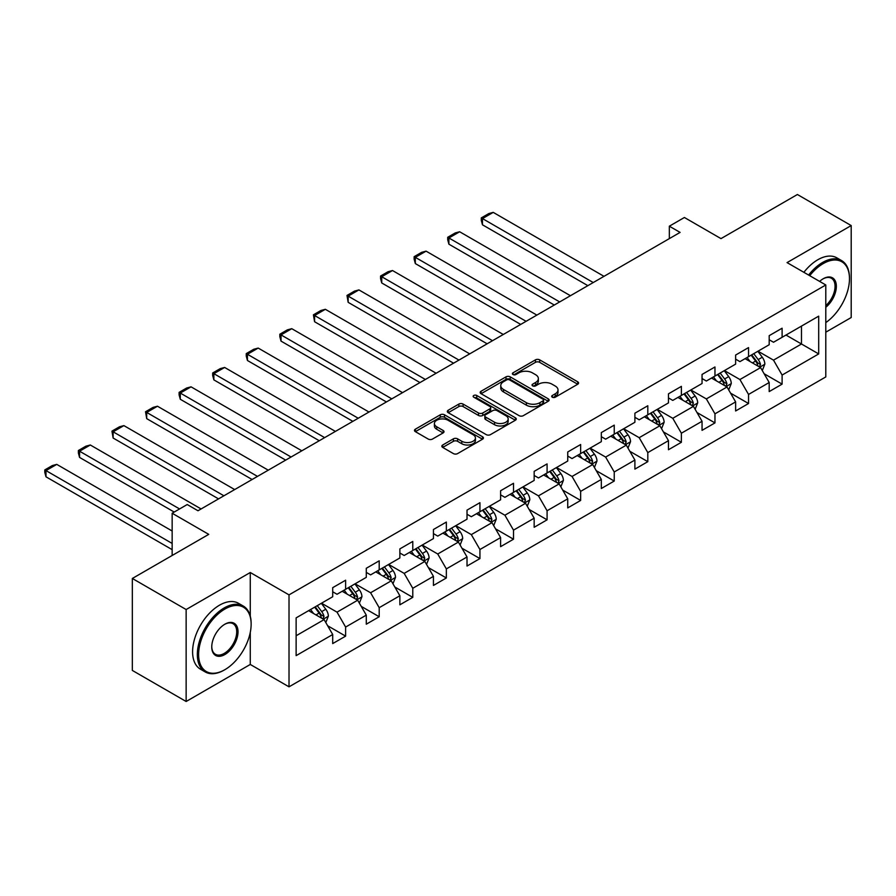 <?xml version="1.0" encoding="UTF-8"?>
<svg xmlns="http://www.w3.org/2000/svg" width="896" height="896" viewBox="0 0 896 896"><rect width="100%" height="100%" fill="white"/><g stroke="black" fill="none" stroke-linecap="round" stroke-linejoin="round"><path stroke-width="1.34" d="M552.306 397.208A2.094 1.21 0 0 0 555.262 397.208L577.707 384.25A2.99 1.725 0 0 0 578.581 383.029A2.99 1.725 0 0 0 577.707 381.808L539.683 359.856A2.99 1.725 0 0 0 535.461 359.856L513.016 372.814A2.094 1.21 0 0 0 512.4 373.677A2.094 1.21 0 0 0 513.016 374.528A2.094 1.21 0 0 0 515.973 374.528L518.874 372.848A9.565 5.522 0 0 1 532.392 372.848L535.562 374.674A9.565 5.522 0 0 1 538.362 378.582A9.565 5.522 0 0 1 535.562 382.48L532.661 384.16A2.094 1.21 0 0 0 532.045 385.011A2.094 1.21 0 0 0 532.661 385.874A2.094 1.21 0 0 0 535.618 385.874L538.518 384.194A9.565 5.522 0 0 1 552.048 384.194L555.206 386.019A9.565 5.522 0 0 1 558.006 389.928A9.565 5.522 0 0 1 555.206 393.826L552.306 395.506A2.094 1.21 0 0 0 551.69 396.357A2.094 1.21 0 0 0 552.306 397.208L552.306 395.506M442.714 444.998A2.99 1.725 0 0 0 441.84 446.219A2.99 1.725 0 0 0 442.714 447.429L453.387 453.589A2.99 1.725 0 0 0 457.61 453.589L482.541 439.197A2.99 1.725 0 0 0 483.414 437.976A2.99 1.725 0 0 0 482.541 436.766L444.506 414.803A2.99 1.725 0 0 0 440.283 414.803L415.352 429.195A2.99 1.725 0 0 0 414.478 430.416A2.99 1.725 0 0 0 415.352 431.637L428.243 439.074A2.99 1.725 0 0 0 432.466 439.074L443.139 432.925A2.99 1.725 0 0 0 444.013 431.704A2.99 1.725 0 0 0 443.139 430.483L436.744 426.787A7.997 4.614 0 0 1 434.403 423.528A7.997 4.614 0 0 1 439.342 419.261A7.997 4.614 0 0 1 448.045 420.269L473.088 434.717A7.997 4.614 0 0 1 475.429 437.976A7.997 4.614 0 0 1 470.49 442.243A7.997 4.614 0 0 1 461.776 441.246L457.61 438.838A2.99 1.725 0 0 0 453.387 438.838L442.714 444.998L442.714 447.429L453.387 441.325L453.387 438.838M825.798 332.192L851.2 317.531L851.2 225.568L797.395 194.51L720.989 238.616L684.398 217.493L669.334 226.195L680.098 232.4L197.982 510.754L187.219 504.538L172.155 513.24L172.155 555.486M250.275 616.157L250.275 572.51L186.144 609.538L132.339 578.469L208.746 534.363L172.155 513.24M250.275 572.51L289.016 594.877L825.798 284.973L825.798 376.925L289.016 686.829L289.016 594.877M851.2 225.568L787.058 262.606L825.798 284.973M519.086 415.666A2.99 1.725 0 0 0 523.309 415.666L548.24 401.262A2.99 1.725 0 0 0 549.114 400.053A2.99 1.725 0 0 0 548.24 398.832L510.216 376.869A2.99 1.725 0 0 0 505.982 376.869L481.062 391.261A2.99 1.725 0 0 0 480.189 392.482A2.99 1.725 0 0 0 481.062 393.702L519.086 415.666M474.611 397.667A2.094 1.21 0 0 1 476.728 397.958L476.728 395.472L515.39 417.794A2.99 1.725 0 0 1 516.264 419.014A2.99 1.725 0 0 1 515.39 420.235L490.459 434.627A2.99 1.725 0 0 1 486.237 434.627L448.213 412.675L448.213 410.234A2.99 1.725 0 0 0 447.328 411.454A2.99 1.725 0 0 0 448.213 412.675M448.213 410.234L458.875 404.074A2.99 1.725 0 0 1 463.098 404.074L478.52 412.978A2.99 1.725 0 0 0 482.754 412.978L489.821 408.89A2.99 1.725 0 0 0 490.706 407.669A2.99 1.725 0 0 0 489.821 406.448L473.771 397.186A2.094 1.21 0 0 1 473.155 396.323A2.094 1.21 0 0 1 474.443 395.214A2.094 1.21 0 0 1 476.728 395.472M186.144 609.538L186.144 701.49L132.339 670.432L132.339 578.469M327.656 625.755L345.621 636.138L345.621 627.066L366.285 615.138L366.285 624.198L379.198 616.75L379.198 607.678L399.862 595.75L399.862 604.822L412.776 597.363L412.776 588.291L433.44 576.363L433.44 585.435L446.354 577.976L446.354 568.904L467.018 556.976L467.018 566.048L479.931 558.589L479.931 549.517L500.595 537.589L500.595 546.661L513.509 539.213L513.509 530.141L534.162 518.213L534.162 527.285L547.086 519.826L547.086 510.754L567.739 498.826L567.739 507.898L580.653 500.438L580.653 491.366L601.317 479.438L601.317 488.51L614.23 481.051L614.23 471.979L634.894 460.051L634.894 469.123L647.808 461.664L647.808 452.603L668.472 440.664L668.472 449.736L681.386 442.288L681.386 433.216L702.05 421.288L702.05 430.36L714.963 422.901L714.963 413.829L735.627 401.901L735.627 410.973L748.541 403.514L748.541 394.442L769.194 382.514L769.194 391.586L782.107 384.126L782.107 375.054L818.698 353.931L818.698 316.154L801.483 326.099L801.483 343.997L818.698 353.931M345.621 636.138L332.707 643.586L332.707 634.514L296.128 655.637L296.128 617.87L332.707 596.736L332.707 587.664L345.621 580.216L345.621 589.288L366.285 577.36L366.285 568.288L379.198 560.829L379.198 569.901L399.862 557.973L399.862 548.901L412.776 541.442L412.776 550.514L433.44 538.586L433.44 529.514L446.354 522.054L446.354 531.126L467.018 519.198L467.018 510.126L479.931 502.678L479.931 511.75L500.595 499.811L500.595 490.75L513.509 483.291L513.509 492.363L534.162 480.435L534.162 471.363L547.086 463.904L547.086 472.976L567.739 461.048L567.739 451.976L580.653 444.517L580.653 453.589L601.317 441.661L601.317 432.589L614.23 425.141L614.23 434.202L634.894 422.274L634.894 413.202L647.808 405.754L647.808 414.826L668.472 402.898L668.472 393.826L681.386 386.366L681.386 395.438L702.05 383.51L702.05 374.438L714.963 366.979L714.963 376.051L735.627 364.123L735.627 355.051L748.541 347.592L748.541 356.664L769.194 344.736L769.194 335.664L782.107 328.216L782.107 337.288L818.698 316.154M342.182 591.27L357.683 600.219L337.019 612.147L321.518 603.198M332.707 591.774L337.019 594.261L345.621 589.288M337.019 612.147L345.621 627.066M357.683 600.219L366.285 615.138M375.76 571.883L391.25 580.832L370.597 592.76L355.096 583.822M366.285 572.387L370.597 574.874L379.198 569.901M370.597 592.76L379.198 607.678M391.25 580.832L399.862 595.75M409.338 552.507L424.827 561.456L404.163 573.384L388.674 564.435M399.862 553L404.163 555.486L412.776 550.514M404.163 573.384L412.776 588.291M424.827 561.456L433.44 576.363M442.904 533.12L458.405 542.069L437.741 553.997L422.251 545.048M433.44 533.613L437.741 536.099L446.354 531.126M437.741 553.997L446.354 568.904M458.405 542.069L467.018 556.976M476.482 513.733L491.982 522.682L471.318 534.61L455.829 525.661M467.018 514.237L471.318 516.712L479.931 511.75M471.318 534.61L479.931 549.517M491.982 522.682L500.595 537.589M510.059 494.346L525.56 503.294L504.896 515.222L489.395 506.274M500.595 494.85L504.896 497.336L513.509 492.363M504.896 515.222L513.509 530.141M525.56 503.294L534.162 518.213M543.637 474.97L559.138 483.907L538.474 495.846L522.973 486.898M534.162 475.462L538.474 477.949L547.086 472.976M538.474 495.846L547.086 510.754M559.138 483.907L567.739 498.826M577.214 455.582L592.704 464.531L572.051 476.459L556.55 467.51M567.739 456.075L572.051 458.562L580.653 453.589M572.051 476.459L580.653 491.366M592.704 464.531L601.317 479.438M610.792 436.195L626.282 445.144L605.629 457.072L590.128 448.123M601.317 436.688L605.629 439.174L614.23 434.202M605.629 457.072L614.23 471.979M626.282 445.144L634.894 460.051M644.37 416.808L659.859 425.757L639.195 437.685L623.706 428.736M634.894 417.312L639.195 419.787L647.808 414.826M639.195 437.685L647.808 452.603M659.859 425.757L668.472 440.664M677.936 397.421L693.437 406.37L672.773 418.298L657.283 409.36M668.472 397.925L672.773 400.411L681.386 395.438M672.773 418.298L681.386 433.216M693.437 406.37L702.05 421.288M711.514 378.045L727.014 386.982L706.35 398.922L690.85 389.973M702.05 378.538L706.35 381.024L714.963 376.051M706.35 398.922L714.963 413.829M727.014 386.982L735.627 401.901M745.091 358.658L760.592 367.606L739.928 379.534L724.427 370.586M735.627 359.15L739.928 361.637L748.541 356.664M739.928 379.534L748.541 394.442M760.592 367.606L769.194 382.514M785.982 335.048L801.483 343.997L773.506 360.147L758.005 351.198M769.194 339.763L773.506 342.25L782.107 337.288M773.506 360.147L782.107 375.054M186.144 701.49L250.275 664.462L289.016 686.829M669.334 226.195L669.334 238.616M296.128 635.757L324.106 619.606L308.605 610.658M324.106 619.606L332.707 634.514M764.142 373.755L782.107 384.126M730.565 393.142L748.541 403.514M696.987 412.518L714.963 422.901M663.41 431.906L681.386 442.288M629.832 451.293L647.808 461.664M596.266 470.68L614.23 481.051M562.688 490.067L580.653 500.438M529.11 509.443L547.086 519.826M495.533 528.83L513.509 539.213M461.955 548.218L479.931 558.589M428.378 567.605L446.354 577.976M394.811 586.992L412.776 597.363M361.234 606.368L379.198 616.75M250.275 664.462L250.275 632.397M553.146 397.51L555.206 396.312A9.565 5.522 0 0 0 558.006 392.414L558.006 389.928M538.362 378.582L538.362 381.069A9.565 5.522 0 0 1 535.562 384.966L533.501 386.165M577.707 381.808L577.707 384.25L539.683 362.342A2.99 1.725 0 0 0 535.461 362.342L513.845 374.819M548.195 401.296L510.216 379.355A2.99 1.725 0 0 0 505.982 379.355L481.096 393.725M542.954 400.904A2.094 1.21 0 0 0 543.57 400.053A2.094 1.21 0 0 0 542.954 399.19L509.578 379.926A2.094 1.21 0 0 0 506.621 379.926L503.563 381.696A9.565 5.522 0 0 0 500.763 385.594A9.565 5.522 0 0 0 503.563 389.502L526.378 402.674A9.565 5.522 0 0 0 539.896 402.674L542.954 400.904L542.954 403.39A2.094 1.21 0 0 0 543.57 402.528L543.57 400.053M500.763 385.594L500.763 388.08A9.565 5.522 0 0 0 503.563 391.978L503.563 389.502M542.954 403.39L539.896 405.16A9.565 5.522 0 0 1 526.378 405.16L503.563 391.978M448.246 412.698L458.875 406.56L458.875 404.074M490.706 407.669L490.706 410.155A2.99 1.725 0 0 1 489.821 411.376L482.754 415.464A2.99 1.725 0 0 1 478.52 415.464L463.098 406.56A2.99 1.725 0 0 0 458.875 406.56M476.728 397.958L515.346 420.258M494.525 422.218A7.997 4.614 0 0 0 503.238 423.214A7.997 4.614 0 0 0 508.166 418.958A7.997 4.614 0 0 0 505.826 415.688L497.011 410.603A2.99 1.725 0 0 0 492.789 410.603L485.71 414.68A2.99 1.725 0 0 0 484.837 415.901A2.99 1.725 0 0 0 485.71 417.122L494.525 422.218L494.525 424.704A7.997 4.614 0 0 0 503.238 425.701A7.997 4.614 0 0 0 508.166 421.434L508.166 418.958M484.837 415.901L484.837 418.387A2.99 1.725 0 0 0 485.71 419.608L485.71 417.122M494.525 424.704L485.71 419.608M475.429 437.976L475.429 440.462A7.997 4.614 0 0 1 470.49 444.73A7.997 4.614 0 0 1 461.776 443.733L457.61 441.325A2.99 1.725 0 0 0 453.387 441.325M434.403 423.528L434.403 426.014A7.997 4.614 0 0 0 436.744 429.274L436.744 426.787M443.094 432.947L436.744 429.274M482.496 439.219L444.506 417.29A2.99 1.725 0 0 0 440.283 417.29L415.397 431.659M762.294 370.552L764.848 364.101A8.064 4.659 -120 0 0 762.272 357.235L757.837 351.299M593.242 282.542L482.474 218.59L493.226 212.374L604.005 276.338M750.086 361.536L747.074 357.515M482.474 224.806L481.286 220.394L481.286 217.907L482.474 218.59L482.474 224.806L587.866 285.656M759.338 366.878L760.491 364.437A8.064 4.659 -120 0 0 758.184 359.587L753.749 353.662M751.722 354.827L756.65 361.402A4.11 2.374 60 0 1 757.4 362.656L760.491 364.437M751.162 355.152L755.608 361.077A8.064 4.659 60 0 1 757.915 365.938M481.286 217.907L488.813 213.562L493.226 212.374M825.798 322.594A37.139 21.437 120 0 0 849.475 278.757A37.139 21.437 120 0 0 823.222 263.592A37.139 21.437 120 0 0 809.726 275.688M808.618 275.05A38.046 21.963 -60 0 1 822.573 262.472A38.046 21.963 -60 0 1 841.602 260.59A38.046 21.963 -60 0 1 849.475 278.006A38.046 21.963 -60 0 1 849.475 278.387M819.627 281.4A18.57 10.718 -60 0 1 823.222 278.757L823.222 278.757A18.57 10.718 -60 0 1 836.282 284.872A18.57 10.718 -60 0 1 825.798 307.283M803.88 272.317A38.046 21.963 -60 0 1 817.835 259.739A38.046 21.963 -60 0 1 836.864 257.858L841.602 260.59M825.798 305.603A17.651 10.192 120 0 0 834.635 290.315A17.651 10.192 120 0 0 831.398 278.253A17.651 10.192 120 0 0 822.898 278.947M224.235 670.051L224.885 669.682A37.139 21.437 120 0 0 251.138 624.198A37.139 21.437 120 0 0 224.885 609.045A37.139 21.437 120 0 0 198.621 654.528A37.139 21.437 120 0 0 224.885 669.682L224.235 670.051A38.046 21.963 -60 0 1 205.218 671.944A38.046 21.963 -60 0 1 199.382 641.458A38.046 21.963 -60 0 1 224.235 607.925A38.046 21.963 -60 0 1 243.264 606.043A38.046 21.963 -60 0 1 251.138 623.459A38.046 21.963 -60 0 1 251.138 623.829M224.885 654.528A18.57 10.718 -60 0 1 211.758 646.946A18.57 10.718 -60 0 1 224.885 624.198L224.885 624.198A18.57 10.718 -60 0 1 238.011 631.781A18.57 10.718 -60 0 1 224.885 654.528M211.758 646.565A17.651 10.192 120 0 0 215.41 654.282A17.651 10.192 120 0 0 224.235 653.408A17.651 10.192 120 0 0 235.771 637.851A17.651 10.192 120 0 0 233.061 623.706A17.651 10.192 120 0 0 224.56 624.4M205.218 671.944L200.48 669.211A38.046 21.963 -60 0 1 194.645 638.714A38.046 21.963 -60 0 1 219.498 605.192A38.046 21.963 -60 0 1 238.526 603.31L243.264 606.043M728.717 389.928L731.27 383.488A8.064 4.659 -120 0 0 728.694 376.611L724.259 370.686M559.675 301.93L448.896 237.978L459.659 231.762L570.427 295.714M716.509 380.923L713.496 376.902M448.896 244.182L447.709 239.781L447.709 237.294L448.896 237.978L448.896 244.182L554.288 305.032M725.76 386.266L726.914 383.824A8.064 4.659 -120 0 0 724.606 378.974L720.171 373.05M718.144 374.214L723.072 380.789A4.11 2.374 60 0 1 723.822 382.043L726.914 383.824M717.584 374.539L722.03 380.464A8.064 4.659 60 0 1 724.338 385.314M447.709 237.294L455.246 232.938L459.659 231.762M695.139 409.315L697.693 402.864A8.064 4.659 -120 0 0 695.128 395.998L690.682 390.074M526.098 321.317L415.318 257.354L426.082 251.149L536.861 315.101M682.942 400.31L679.918 396.278M415.318 263.57L414.131 259.157L414.131 256.67L415.318 257.354L415.318 263.57L520.71 324.419M692.194 405.653L693.347 403.211A8.064 4.659 -120 0 0 691.029 398.362L686.594 392.426M684.566 393.602L689.494 400.176A4.11 2.374 60 0 1 690.245 401.419L693.347 403.211M684.006 393.926L688.453 399.851A8.064 4.659 60 0 1 690.76 404.701M414.131 256.67L421.669 252.325L426.082 251.149M661.562 428.702L664.126 422.251A8.064 4.659 -120 0 0 661.55 415.386L657.104 409.45M492.52 340.704L381.741 276.741L392.504 270.525L503.283 334.488M649.365 419.698L646.341 415.666M381.741 282.957L380.554 278.544L380.554 276.058L381.741 276.741L381.741 282.957L487.144 343.806M658.616 425.04L659.77 422.598A8.064 4.659 -120 0 0 657.462 417.749L653.016 411.813M651 412.978L655.928 419.563A4.11 2.374 60 0 1 656.667 420.806L659.77 422.598M650.429 413.302L654.875 419.238A8.064 4.659 60 0 1 657.182 424.088M380.554 276.058L388.091 271.712L392.504 270.525M627.984 448.09L630.549 441.638A8.064 4.659 -120 0 0 627.973 434.773L623.526 428.837M458.942 360.08L348.163 296.128L358.926 289.912L469.706 353.875M615.787 439.085L612.763 435.053M348.163 302.344L346.987 295.445L348.163 296.128L348.163 302.344L453.566 363.194M625.038 444.416L626.192 441.986A8.064 4.659 -120 0 0 623.885 437.125L619.438 431.2M617.422 432.365L622.35 438.95A4.11 2.374 60 0 1 623.09 440.194L626.192 441.986M616.862 432.69L621.298 438.626A8.064 4.659 60 0 1 623.605 443.475M346.987 295.445L354.514 291.099L358.926 289.912M594.406 467.477L596.971 461.026A8.064 4.659 -120 0 0 594.395 454.149L589.949 448.224M425.365 379.467L314.586 315.515L325.349 309.299L436.128 373.251M582.21 458.461L579.197 454.44M314.586 321.731L313.41 314.832L314.586 315.515L314.586 321.731L419.989 382.581M591.461 463.803L592.614 461.362A8.064 4.659 -120 0 0 590.307 456.512L585.861 450.587M583.845 451.752L588.773 458.326A4.11 2.374 60 0 1 589.523 459.581L592.614 461.362M583.285 452.077L587.72 458.002A8.064 4.659 60 0 1 590.038 462.862M313.41 314.832L320.936 310.475L325.349 309.299M560.829 486.853L563.394 480.402A8.064 4.659 -120 0 0 560.818 473.536L556.382 467.611M391.787 398.854L281.019 334.902L291.771 328.686L402.55 392.638M548.632 477.848L545.619 473.827M281.019 341.107L279.832 336.694L279.832 334.219L281.019 334.902L281.019 341.107L386.411 401.957M557.883 483.19L559.037 480.749A8.064 4.659 -120 0 0 556.73 475.899L552.283 469.974M550.267 471.139L555.195 477.714A4.11 2.374 60 0 1 555.946 478.968L559.037 480.749M549.707 471.464L554.154 477.389A8.064 4.659 60 0 1 556.461 482.238M279.832 334.219L287.358 329.862L291.771 328.686M527.262 506.24L529.816 499.789A8.064 4.659 -120 0 0 527.24 492.923L522.805 486.998M358.221 418.242L247.442 354.278L258.205 348.074L368.973 412.026M515.054 497.235L512.042 493.203M247.442 360.494L246.254 356.082L246.254 353.595L247.442 354.278L247.442 360.494L352.834 421.344M524.306 502.578L525.459 500.136A8.064 4.659 -120 0 0 523.152 495.286L518.717 489.35M516.69 490.526L521.618 497.101A4.11 2.374 60 0 1 522.368 498.344L525.459 500.136M516.13 490.84L520.576 496.776A8.064 4.659 60 0 1 522.883 501.626M246.254 353.595L253.792 349.25L258.205 348.074M493.685 525.627L496.238 519.176A8.064 4.659 -120 0 0 493.674 512.31L489.227 506.374M324.643 437.629L213.864 373.666L224.627 367.45L335.406 431.413M481.488 516.622L478.464 512.59M213.864 379.882L212.677 375.469L212.677 372.982L213.864 373.666L213.864 379.882L319.256 440.731M490.739 521.965L491.893 519.523A8.064 4.659 -120 0 0 489.574 514.674L485.139 508.738M483.112 509.902L488.04 516.488A4.11 2.374 60 0 1 488.79 517.731L491.893 519.523M482.552 510.227L486.998 516.163A8.064 4.659 60 0 1 489.306 521.013M212.677 372.982L220.214 368.637L224.627 367.45M460.107 545.014L462.672 538.563A8.064 4.659 -120 0 0 460.096 531.698L455.65 525.762M291.066 457.005L180.286 393.053L191.05 386.837L301.829 450.8M447.91 536.01L444.886 531.978M180.286 399.269L179.099 394.856L179.099 392.37L180.286 393.053L180.286 399.269L285.678 460.118M457.162 541.341L458.315 538.91A8.064 4.659 -120 0 0 456.008 534.05L451.562 528.125M449.546 529.29L454.474 535.864A4.11 2.374 60 0 1 455.213 537.118L458.315 538.91M448.974 529.614L453.421 535.55A8.064 4.659 60 0 1 455.728 540.4M179.099 392.37L186.637 388.024L191.05 386.837M426.53 564.402L429.094 557.95A8.064 4.659 -120 0 0 426.518 551.074L422.072 545.149M257.488 476.392L146.709 412.44L157.472 406.224L268.251 470.176M414.333 555.386L411.309 551.365M146.709 418.645L145.533 411.757L146.709 412.44L146.709 418.645L252.112 479.506M423.584 560.728L424.738 558.286A8.064 4.659 -120 0 0 422.43 553.437L417.984 547.512M415.968 548.677L420.896 555.251A4.11 2.374 60 0 1 421.635 556.506L424.738 558.286M415.408 549.002L419.843 554.926A8.064 4.659 60 0 1 422.15 559.776M145.533 411.757L153.059 407.4L157.472 406.224M392.952 583.778L395.517 577.326A8.064 4.659 -120 0 0 392.941 570.461L388.494 564.536M223.91 495.779L113.131 431.816L123.894 425.611L234.674 489.563M380.755 574.773L377.742 570.741M113.131 438.032L111.955 431.133L113.131 431.816L113.131 438.032L218.534 498.882M390.006 580.115L391.16 577.674A8.064 4.659 -120 0 0 388.853 572.824L384.406 566.899M382.39 568.064L387.318 574.638A4.11 2.374 60 0 1 388.069 575.882L391.16 577.674M381.83 568.389L386.266 574.314A8.064 4.659 60 0 1 388.573 579.163M111.955 431.133L119.482 426.787L123.894 425.611M359.374 603.165L361.939 596.714A8.064 4.659 -120 0 0 359.363 589.848L354.928 583.912M179.581 508.95L79.565 451.203L90.317 444.998L201.096 508.95M347.178 594.16L344.165 590.128M79.565 457.419L78.378 453.006L78.378 450.52L79.565 451.203L79.565 457.419L174.194 512.053M356.429 599.502L357.582 597.061A8.064 4.659 -120 0 0 355.275 592.211L350.829 586.275M348.813 587.44L353.741 594.026A4.11 2.374 60 0 1 354.491 595.269L357.582 597.061M348.253 587.765L352.688 593.701A8.064 4.659 60 0 1 355.006 598.55M78.378 450.52L85.904 446.174L90.317 444.998M325.808 622.552L328.362 616.101A8.064 4.659 -120 0 0 325.786 609.235L321.35 603.299M172.155 543.435L45.987 470.59L56.75 464.374L172.155 531.003M313.6 613.547L310.587 609.515M45.987 476.806L44.8 472.394L44.8 469.907L45.987 470.59L45.987 476.806L172.155 549.651M322.851 618.89L324.005 616.448A8.064 4.659 -120 0 0 321.698 611.598L317.262 605.662M315.235 606.827L320.163 613.413A4.11 2.374 60 0 1 320.914 614.656L324.005 616.448M314.675 607.152L319.122 613.088A8.064 4.659 60 0 1 321.429 617.938M44.8 469.907L52.338 465.562L56.75 464.374M555.206 396.312L555.206 393.826M532.661 385.874L532.661 384.16M535.562 384.966L535.562 382.48M513.016 374.528L513.016 372.814M535.461 362.342L535.461 359.856M539.683 362.342L539.683 359.856M481.062 393.702L481.062 391.261M505.982 379.355L505.982 376.869M510.216 379.355L510.216 376.869M548.24 401.262L548.24 398.832M526.378 405.16L526.378 402.674M539.896 405.16L539.896 402.674M463.098 406.56L463.098 404.074M478.52 415.464L478.52 412.978M482.754 415.464L482.754 412.978M489.821 411.376L489.821 408.89M515.39 420.235L515.39 417.794M457.61 441.325L457.61 438.838M461.776 443.733L461.776 441.246M443.139 432.925L443.139 430.483M415.352 431.637L415.352 429.195M440.283 417.29L440.283 414.803M444.506 417.29L444.506 414.803M482.541 439.197L482.541 436.766M759.797 367.147L764.792 364.258M758.184 359.587L762.272 357.235M752.45 362.902L755.608 361.077M726.219 386.523L731.226 383.634M724.606 378.974L728.694 376.611M718.872 382.29L722.03 380.464M692.642 405.91L697.648 403.021M691.029 398.362L695.128 395.998M685.294 401.677L688.453 399.851M659.064 425.298L664.07 422.408M657.462 417.749L661.55 415.386M651.717 421.053L654.875 419.238M625.486 444.685L630.493 441.795M623.885 437.125L627.973 434.773M618.15 440.44L621.298 438.626M591.909 464.072L596.915 461.182M590.307 456.512L594.395 454.149M584.573 459.827L587.72 458.002M558.342 483.448L563.338 480.558M556.73 475.899L560.818 473.536M550.995 479.214L554.154 477.389M524.765 502.835L529.771 499.946M523.152 495.286L527.24 492.923M517.418 498.602L520.576 496.776M491.187 522.222L496.194 519.333M489.574 514.674L493.674 512.31M483.84 517.978L486.998 516.163M457.61 541.61L462.616 538.72M456.008 534.05L460.096 531.698M450.262 537.365L453.421 535.55M424.032 560.997L429.038 558.107M422.43 553.437L426.518 551.074M416.696 556.752L419.843 554.926M390.454 580.373L395.461 577.483M388.853 572.824L392.941 570.461M383.118 576.139L386.266 574.314M356.888 599.76L361.883 596.87M355.275 592.211L359.363 589.848M349.541 595.526L352.688 593.701M323.31 619.147L328.306 616.258M321.698 611.598L325.786 609.235M315.963 614.902L319.122 613.088M849.475 278.757L849.475 278.006M251.138 624.198L251.138 623.459"/></g></svg>
